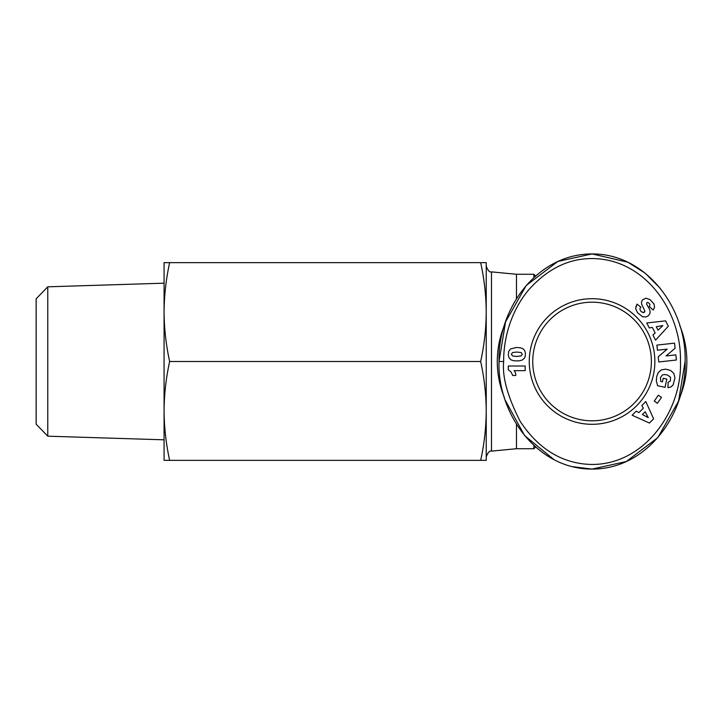 <?xml version="1.0" encoding="UTF-8"?>
<svg xmlns="http://www.w3.org/2000/svg" width="723" height="723" viewBox="0 0 723 723"><rect width="100%" height="100%" fill="white"/><g stroke="black" fill="none" stroke-linecap="round" stroke-linejoin="round"><path stroke-width="1.08" d="M503.678 361.5C503.38 346.2 507.347 316.493 527.465 291.279C548.079 267.465 571.748 256.656 598.481 258.843C648.621 263.118 681.635 314.369 680.451 361.5C682.286 412.047 642.539 467.41 588.007 464.32C560.614 462.521 538.029 448.242 520.244 421.482C507.591 396.629 502.069 376.629 503.678 361.5L499.024 361.5C497.469 309.58 536.484 253.936 592.065 253.927C647.573 253.728 686.832 310.022 685.106 361.5L678.572 401.102L657.858 437.569L626.317 461.527L592.065 469.073L572.48 466.669M47.772 286.814L47.772 436.186L36.15 424.193L36.15 298.807L47.772 286.814L164.076 283.181M164.076 361.5L164.076 312.065C164.202 328.694 166.064 345.169 169.643 361.5C166.064 377.831 164.202 394.306 164.076 410.926C164.202 427.546 166.064 444.021 169.643 460.352L164.076 460.352L164.076 262.648L486.236 262.648L486.236 361.5M516.466 298.789L516.466 274.279L491.486 271.875C489.652 272.508 487.898 270.574 486.236 266.082M516.466 424.211L516.466 448.721L491.486 451.125L491.486 271.875M516.466 448.721L533.917 448.721L533.917 445.467M533.917 277.524L533.917 274.279L535.616 275.978M679.728 325.44A94.785 94.785 0 0 1 679.719 397.56M504.41 397.56A94.785 94.785 0 0 1 504.41 325.44M529.263 361.5A62.802 62.802 0 0 1 592.065 298.698A62.802 62.802 0 0 1 654.866 361.5A62.802 62.802 0 0 1 592.065 424.302A62.802 62.802 0 0 1 529.263 361.5M651.378 361.5A59.313 59.313 0 0 0 592.065 302.187A59.313 59.313 0 0 0 532.752 361.5A59.313 59.313 0 0 0 592.065 420.813A59.313 59.313 0 0 0 651.378 361.5M515.788 375.147A6.841 6.841 0 0 1 515.779 375.499L512.752 375.499L510.926 371.848L508.305 369.815L508.305 366.01L525.16 366.01L525.16 370.655L514.107 370.655A6.841 6.841 0 0 1 515.788 375.147M164.076 312.074C164.202 295.454 166.064 278.979 169.643 262.648M169.643 361.5L480.668 361.5C484.256 345.169 486.109 328.694 486.236 312.074C486.109 295.454 484.256 278.979 480.668 262.648M169.643 460.352L480.668 460.352C484.256 444.021 486.109 427.546 486.236 410.926C486.109 394.306 484.256 377.831 480.668 361.5M486.236 312.074L486.236 460.352L480.668 460.352M685.106 361.5C686.705 413.131 647.573 469.317 592.065 469.073C536.827 469.453 497.234 412.987 499.024 361.5L505.558 321.898L526.272 285.431L557.822 261.473L592.065 253.927L627.889 262.214L645.16 273.158L660.307 288.378M554.143 459.738L524.564 435.535L505.287 400.307M650.149 299.711L653.972 304.012L654.568 307.239L653.221 310.077L649.344 306.633L649.977 304.799L649.299 303.371L647.763 302.386L646.724 302.747L646.624 304.139L649.534 309.263L650.167 311.794L649.787 313.854L648.061 315.978L645.811 316.99L642.539 316.728L637.451 312.643L635.625 308.513L637.09 304.121L640.93 307.275C639.53 308.387 639.674 309.887 641.355 311.767L643.859 312.553L644.835 310.899L641.644 304.166L641.473 302.196L642.349 300L645.946 298.147L650.149 299.711M675.092 348.215L666.073 355.951L675.833 354.857L676.412 360L658.77 361.97L658.201 356.828L667.148 349.146L657.46 350.23L656.882 345.106L674.523 343.127L675.092 348.215M661.482 397.397L657.397 403.28L654.27 401.102L658.355 395.219L661.482 397.397M649.39 423.063L632.137 415.21L636.195 411.161L638.897 412.607L643.307 408.206L641.843 405.522L645.811 401.572L653.619 418.843L649.39 423.063M674.948 377.975L673.122 384.88L671.007 386.895L667.916 387.7L668.115 382.331L670.32 380.976L670.583 377.334L667.591 375.065L664.582 374.514L662.422 374.903L660.424 377.659L660.795 381.491L662.431 381.843L663.208 378.256L666.823 379.042L665.033 387.32L657.632 385.721L656.339 381.048L656.683 376.584L658.219 372.589L661.418 369.851L665.82 369.137L670.817 370.574L673.872 373.511L674.948 377.975M668.332 326.19L655.544 340.181L652.941 335.074L655.146 332.951L652.327 327.392L649.326 327.962L646.778 322.964L665.621 320.867L668.332 326.19M510.438 349.028L516.258 347.465L520.596 347.835L523.289 348.938L524.735 350.673L525.395 353.149L525.278 356.096L524.338 358.328L522.16 360.081L518.68 360.904L513.755 360.768L510.845 359.783L508.884 357.451L508.323 354.903L508.703 351.369L510.438 349.028M644.771 311.541L644.31 312.273M643.859 312.553L643.036 312.661M641.355 311.767C639.674 309.887 639.53 308.387 640.93 307.275M637.09 304.121L635.824 306.914M642.413 414.514L648.296 417.659L645.169 411.767L642.413 414.514M658.047 330.194L662.855 325.558L656.285 326.724L658.047 330.194M522.295 354.252L521.193 352.598L516.936 352.038L512.625 352.526L511.36 354.279L512.526 355.933L516.809 356.439L521.066 355.897L522.295 354.252M47.772 436.186L164.076 439.819M491.486 451.125C489.652 450.492 487.898 452.426 486.236 456.918M516.466 274.279L533.917 274.279M535.626 447.013L533.917 448.721"/></g></svg>
